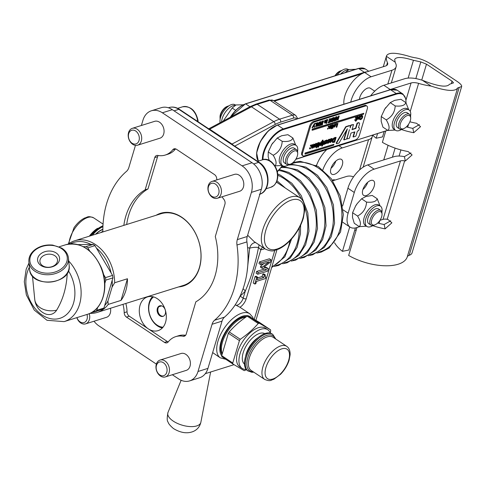 <?xml version="1.0" encoding="UTF-8"?>
<svg xmlns="http://www.w3.org/2000/svg" width="486" height="486" viewBox="0 0 486 486"><rect width="100%" height="100%" fill="white"/><g stroke="black" fill="none" stroke-linecap="round" stroke-linejoin="round"><path stroke-width="0.73" d="M152.647 296.691A17.563 12.97 -107.4 0 0 157.579 325.869A17.563 12.97 -107.4 0 0 162.421 327.892M163.332 316.234A5.522 4.076 72.6 0 1 160.641 315.59A5.522 4.076 72.6 0 1 157.835 310.354A5.522 4.076 72.6 0 1 160.046 305.743M163.023 327.206A16.457 12.15 72.6 0 1 157.148 325.146A16.457 12.15 72.6 0 1 148.91 310.949A16.457 12.15 72.6 0 1 153.533 296.91M159.93 315.815A5.522 4.076 72.6 0 1 157.112 310.329A5.522 4.076 72.6 0 1 159.687 305.834A5.522 4.076 72.6 0 1 165.228 309.88A5.522 4.076 72.6 0 1 162.986 316.368A5.522 4.076 72.6 0 1 159.93 315.815M161.704 305.876L158.794 306.751M245.867 317.091A23.194 11.549 123.6 0 0 222.503 342.077A23.194 11.549 123.6 0 0 222.102 353.474M253.194 342.648A18.334 9.131 123.6 0 0 248.352 349.926M244.482 364.099A18.334 9.131 -56.4 0 1 247.368 344.015A18.334 9.131 -56.4 0 1 264.779 333.603M258.151 337.612A16.718 8.323 123.6 0 0 245.618 356.438M270.532 329.812L259.481 322.461L248.2 315.845A27.611 13.748 123.6 0 0 247.186 316.161C240.339 320.845 234.355 326.106 229.228 331.932A27.611 13.748 123.6 0 0 228.371 333.262L221.701 355.649A27.611 13.748 123.6 0 0 221.859 356.663L232.909 364.014A27.611 13.748 -56.4 0 1 232.745 363.006L239.422 340.619A27.611 13.748 -56.4 0 1 240.278 339.289C247.125 334.605 253.109 329.35 258.23 323.518A27.611 13.748 -56.4 0 1 259.251 323.196L270.532 329.812A27.611 13.748 -56.4 0 1 270.69 330.82L270.283 333.001M221.701 355.649L232.745 363.006M246.293 369.548L245.205 370.314A27.611 13.748 -56.4 0 1 244.185 370.63L232.909 364.014M246.183 369.409A23.194 11.549 -56.4 0 1 242.113 368.382A23.194 11.549 -56.4 0 1 245.351 342.679A23.194 11.549 -56.4 0 1 267.816 329.769A23.194 11.549 -56.4 0 1 270.331 333.123M267.816 329.769L265.423 328.172A23.194 11.549 123.6 0 0 242.957 341.081A23.194 11.549 123.6 0 0 239.726 366.79L242.113 368.382M239.422 340.619L228.371 333.262M229.228 331.932L240.278 339.289M258.23 323.518L247.186 316.161M248.2 315.845L259.251 323.196M275.817 339.07L272.786 334.398L271.99 333.87A22.089 11.002 123.6 0 0 261.492 335.206A22.089 11.002 123.6 0 0 246.493 353.942A22.089 11.002 123.6 0 0 247.514 370.648L251.772 372.282L253.789 372.173M370.988 225.133L368.752 223.651A8.833 4.398 -56.4 0 1 368.503 223.451A8.833 4.398 -56.4 0 1 367.598 221.604A8.833 4.398 -56.4 0 1 371.298 212.127A8.833 4.398 -56.4 0 1 378.545 208.937L380.775 210.426A8.833 4.398 123.6 0 0 372.398 215.079A8.833 4.398 123.6 0 0 370.733 224.939A8.833 4.398 123.6 0 0 370.988 225.133A8.833 4.398 123.6 0 0 373.977 225.2L375.01 224.805A7.733 3.852 -56.4 0 1 372.173 224.575A7.733 3.852 -56.4 0 1 375.095 214.144A7.733 3.852 -56.4 0 1 382.026 214.265A7.733 3.852 -56.4 0 1 375.01 224.805M382.026 214.265L381.99 213.16A8.833 4.398 123.6 0 0 380.775 210.426M332.333 180.112A8.833 4.398 -56.4 0 1 334.034 179.784A8.833 4.398 -56.4 0 1 335.097 180.039M337.126 75.117A12.205 6.075 -56.4 0 1 340.157 71.806A12.205 6.075 -56.4 0 1 348.158 69.437L348.517 69.68M355.764 69.279L349.033 69.547L346.542 70.178A12.205 6.075 123.6 0 0 341.816 72.912A12.205 6.075 123.6 0 0 340.668 74.006M349.033 69.547L345.145 72.602M335.547 75.609A8.833 4.398 -56.4 0 1 341.069 70.689A8.833 4.398 -56.4 0 1 341.95 70.434M410.688 118.11L410.658 117.005A8.833 4.398 123.6 0 0 409.443 114.271A8.833 4.398 123.6 0 0 399.115 122.642A8.833 4.398 123.6 0 0 399.65 128.984A8.833 4.398 123.6 0 0 402.639 129.051L403.678 128.65A7.733 3.852 -56.4 0 1 400.592 123.043A7.733 3.852 -56.4 0 1 406.527 115.875A7.733 3.852 -56.4 0 1 410.688 118.11A7.733 3.852 -56.4 0 1 403.678 128.65M399.65 128.984L397.42 127.496A8.833 4.398 -56.4 0 1 396.266 125.455A8.833 4.398 -56.4 0 1 396.88 121.154A8.833 4.398 -56.4 0 1 407.207 112.788L409.443 114.271M359.397 99.357A8.833 4.398 -56.4 0 1 363.856 90.669A8.833 4.398 -56.4 0 1 370.375 88.27L374.736 91.174M341.069 70.689L340.036 71.09A7.733 3.852 123.6 0 0 334.933 75.804M220.122 122.721A12.205 6.075 -56.4 0 1 224.848 109.599A12.205 6.075 -56.4 0 1 235.017 104.739A12.205 6.075 -56.4 0 1 235.163 104.83L235.522 105.073M243.024 104.818L236.032 104.94L233.547 105.571A12.205 6.075 123.6 0 0 221.616 121.913M236.032 104.94L232.138 108.02L223.256 121.038M235.674 110.371L232.138 108.02M220.158 119.04A8.833 4.398 -56.4 0 1 220.055 118.128A8.833 4.398 -56.4 0 1 225.881 107.363A8.833 4.398 -56.4 0 1 228.074 106.088A8.833 4.398 -56.4 0 1 228.949 105.826M297.693 153.509L297.657 152.397A8.833 4.398 123.6 0 0 296.442 149.664A8.833 4.398 123.6 0 0 291.266 150.873A8.833 4.398 123.6 0 0 286.017 158.315A8.833 4.398 123.6 0 0 286.655 164.377A8.833 4.398 123.6 0 0 289.644 164.444L290.677 164.043A7.733 3.852 -56.4 0 1 287.044 160.641A7.733 3.852 -56.4 0 1 292.098 152.173A7.733 3.852 -56.4 0 1 297.693 153.509A7.733 3.852 -56.4 0 1 290.677 164.043L305.925 167.117L317.48 175.288L326.792 187.523L333.42 204.952L334.556 223.171L331.209 236.725L324.32 247.423L312.747 254.749L308.282 255.745M286.655 164.377L284.419 162.889A8.833 4.398 -56.4 0 1 283.265 160.848A8.833 4.398 -56.4 0 1 289.03 149.39A8.833 4.398 -56.4 0 1 294.212 148.181L296.442 149.664M228.074 106.088L227.035 106.483A7.733 3.852 123.6 0 0 225.121 107.6A7.733 3.852 123.6 0 0 220.024 117.023L220.055 118.128M350.746 102.066A22.089 11.002 -56.4 0 1 371.097 76.77L364.719 72.523L385.556 65.999A8.833 4.016 16.6 0 0 387.646 64.28A8.833 4.016 16.6 0 0 387.457 62.645A38.655 17.575 -163.4 0 1 386.425 56.352L386.522 55.86C388.454 52.099 396.576 52.439 410.889 56.868L414.57 57.688C419.783 58.356 425.444 60.598 431.568 64.401L457.089 81.393C460.351 83.61 461.876 85.317 461.664 86.514L457.618 87.972C455.267 91.769 446.427 91.137 431.094 86.083L422.31 80.239C437.698 86.356 446.756 87.705 449.495 84.285L453.529 82.857L452.01 81.15L426.483 64.164L420.815 61.922L413.446 60.294C402.408 56.874 396.139 56.613 394.65 59.517L395.209 62.202A29.822 13.559 16.6 0 0 395.732 63.538A17.672 8.037 -163.4 0 1 396.114 66.801A17.672 8.037 -163.4 0 1 391.935 70.245L387.828 84.017M359.774 226.652L356.706 227.612A22.089 11.002 -56.4 0 1 350.09 227.144A22.089 11.002 -56.4 0 1 348.116 213.208L343.116 209.885M379.961 220.328L383.041 219.362A6.628 3.013 -163.4 0 1 387.227 219.308A38.655 17.575 16.6 0 0 387.919 219.435L391.874 222.813L385.106 228.857L384.159 224.514A29.822 13.559 -163.4 0 1 377.719 223.013M347.915 188.228L354.294 192.474A22.089 11.002 -56.4 0 1 374.129 169.164L400.464 160.921A6.628 3.013 -163.4 0 1 404.656 160.86A38.655 17.575 16.6 0 0 405.342 160.988L404.388 156.638A29.822 13.559 -163.4 0 1 403.86 156.541A15.461 7.029 16.6 0 0 394.085 156.674L367.75 164.918A22.089 11.002 123.6 0 0 347.915 188.228L342.636 205.943M354.294 192.474L348.116 213.208M366.262 195.56A8.833 4.398 -56.4 0 1 363.613 195.372A8.833 4.398 -56.4 0 1 364.846 185.579A8.833 4.398 -56.4 0 1 373.406 180.664A8.833 4.398 -56.4 0 1 373.37 188.361A8.833 4.398 -56.4 0 1 366.262 195.56M355.576 206.07L355.576 206.07A14.355 7.15 -56.4 0 1 356.153 205.135A14.355 7.15 -56.4 0 1 357.24 203.567L355.576 206.07L352.587 212.716L352.502 217.394L354.264 223.299L359.239 226.61C361.256 224.799 360.691 221.27 357.556 216.027C363.127 213.099 366.128 208.458 366.547 202.103C372.677 202.698 376.231 201.587 377.215 198.762L380.052 205.894M354.713 230.236A29.822 13.559 -163.4 0 1 356.202 230.151M334.581 242.769A38.655 17.575 16.6 0 0 342.454 251.335L348.814 250.035L355.4 227.946M356.985 227.527L348.656 255.46A38.655 17.575 16.6 0 0 407.244 256.942A8.833 4.016 -163.4 0 1 409.169 255.326A13.256 6.026 16.6 0 0 412.085 252.817L461.664 86.514M349.738 226.913L342.454 251.335M372.726 135.23A38.655 17.575 16.6 0 0 376.176 138.212L382.537 136.918L384.104 131.663M377.513 133.729L376.176 138.212M372.349 135.345A29.822 13.559 16.6 0 0 372.355 135.576A15.461 7.029 -163.4 0 1 372.227 136.681A15.461 7.029 -163.4 0 1 368.57 139.689L342.235 147.938L339.009 145.788M395.209 62.202L386.425 56.352M431.094 86.083A38.655 17.575 -163.4 0 1 418.604 83.379A8.833 4.016 16.6 0 0 411.071 82.978L390.234 89.509A22.089 11.002 -56.4 0 0 388.053 90.384M409.886 121.798A38.655 17.575 16.6 0 0 416.581 123.28L420.536 126.658L413.768 132.708L412.821 128.359A29.822 13.559 -163.4 0 1 406.381 126.858M401.43 129.513A38.655 17.575 16.6 0 0 413.768 132.708M385.714 131.153L382.379 142.343A38.655 17.575 16.6 0 0 408.149 151.559L412.104 154.937L405.342 160.988M372.768 225.668A38.655 17.575 16.6 0 0 385.106 228.857M370.63 95.839A22.089 11.002 -56.4 0 1 383.855 85.263L404.692 78.732A17.672 8.037 -163.4 0 1 419.764 79.534A29.822 13.559 16.6 0 0 422.31 80.239M334.368 174.334A8.833 4.398 -56.4 0 1 331.719 174.146A8.833 4.398 -56.4 0 1 331.756 166.455A8.833 4.398 -56.4 0 1 338.863 159.25A8.833 4.398 -56.4 0 1 341.512 159.438A8.833 4.398 -56.4 0 1 341.476 167.135A8.833 4.398 -56.4 0 1 334.368 174.334M331.021 168.29A8.833 4.398 123.6 0 0 335.832 161.054M362.914 189.516A8.833 4.398 123.6 0 0 367.726 182.28M342.885 222.23A22.089 11.002 123.6 0 0 343.711 222.904L350.09 227.144M322.868 169.808A22.089 11.002 -56.4 0 1 342.235 147.938M326.701 149.645A22.089 11.002 123.6 0 0 316.514 165.495M384.159 224.514L390.714 220.784M404.388 156.638L410.949 152.914M412.821 128.359L419.382 124.635M371.097 76.77L391.935 70.245M364.719 72.523A22.089 11.002 123.6 0 0 361.778 73.787A22.089 11.002 -56.4 0 0 343.912 104.204M274.906 165.854C276.923 164.037 276.358 160.508 273.223 155.265C278.794 152.337 281.789 147.695 282.214 141.341C288.344 141.942 291.898 140.831 292.882 138L287.906 134.689L281.649 135.746L277.239 138.03L271.82 144.378A14.355 7.15 -56.4 0 1 272.907 142.811A14.355 7.15 -56.4 0 1 272.907 142.805L272.907 142.811M271.243 145.308L271.243 145.314A14.355 7.15 -56.4 0 1 271.243 145.308A14.355 7.15 -56.4 0 1 271.82 144.378L268.254 151.96L268.163 156.632L269.195 160.562M297.554 151.486A12.205 6.075 123.6 0 0 296.077 145.375A12.205 6.075 123.6 0 0 284.255 152.167A12.205 6.075 123.6 0 0 282.554 165.696A12.205 6.075 123.6 0 0 288.763 164.699M282.554 165.696L280.896 164.59A12.205 6.075 -56.4 0 1 282.597 151.067A12.205 6.075 -56.4 0 1 294.419 144.269L296.077 145.375M292.882 138L295.719 145.138M282.196 165.453L274.955 165.854M277.239 138.03L282.214 141.341M268.254 151.96L273.223 155.265M395.191 130.06L387.907 130.461C389.918 128.644 389.359 125.115 386.224 119.872C391.795 116.944 394.79 112.302 395.209 105.948C401.339 106.549 404.899 105.432 405.877 102.607L400.901 99.296L394.644 100.353L390.234 102.637L384.815 108.986A14.355 7.15 -56.4 0 1 385.902 107.418A14.355 7.15 -56.4 0 1 385.908 107.412L385.908 107.406M384.238 109.915L384.238 109.915A14.355 7.15 -56.4 0 1 384.815 108.986L381.249 116.561L381.164 121.239L382.932 127.15L387.907 130.461M410.555 116.093A12.205 6.075 123.6 0 0 409.072 109.982A12.205 6.075 123.6 0 0 397.256 116.774A12.205 6.075 123.6 0 0 395.549 130.303A12.205 6.075 123.6 0 0 401.758 129.306M395.549 130.303L393.891 129.197A12.205 6.075 -56.4 0 1 395.598 115.668A12.205 6.075 -56.4 0 1 407.42 108.876L409.072 109.982M405.877 102.607L408.714 109.745M390.234 102.637L395.209 105.948M381.249 116.561L386.224 119.872M276.485 125.491A21.645 10.777 123.6 0 0 256.651 155.301M302.966 155.836L302.171 155.301A4.417 2.199 -56.4 0 1 301.776 152.513L309.643 126.123A4.417 2.199 -56.4 0 1 313.61 121.457L364.779 105.432A4.417 2.199 -56.4 0 1 366.104 105.523L366.9 106.057A4.417 2.199 -56.4 0 1 367.295 108.846L359.427 135.236A4.417 2.199 -56.4 0 1 355.46 139.901L304.291 155.927A4.417 2.199 -56.4 0 1 302.966 155.836A4.417 2.199 -56.4 0 1 302.571 153.047L310.439 126.652A4.417 2.199 -56.4 0 1 314.406 121.992L365.575 105.96A4.417 2.199 -56.4 0 1 366.9 106.057M42.343 256.48A8.833 6.543 -5.6 0 0 39.925 261.583A8.833 6.543 -5.6 0 0 49.353 267.233A8.833 6.543 -5.6 0 0 57.512 259.864A8.833 6.543 -5.6 0 0 51.698 254.421A8.833 6.543 -5.6 0 0 42.343 256.48M40.599 253.941A11.044 8.177 174.4 0 1 59.152 256.474A11.044 8.177 174.4 0 1 45.976 267.324A11.044 8.177 174.4 0 1 40.599 253.941M34.743 299.388L34.743 299.388A17.672 13.086 -5.6 0 0 56.625 310.196A15.546 11.482 72.6 0 1 44.183 313.349A17.672 17.672 0 0 1 34.743 299.388L32.453 275.951M67.25 273.156C66.588 287.202 63.046 299.546 56.625 310.196M89.752 251.055L87.857 247.848A37.55 27.732 -107.4 0 0 86.034 246.639L83.337 246.675M104.8 283.514L105.814 280.112A37.55 27.732 -107.4 0 0 105.456 277.64L103.451 274.238M162.33 327.983A17.672 13.049 72.6 0 1 157.549 325.96A17.672 13.049 72.6 0 1 152.519 296.667M125.825 303.458A26.505 19.574 72.6 0 1 127.04 311.793A4.417 3.262 -107.4 0 0 129.294 316.198L148.309 328.852A17.672 13.049 72.6 0 1 139.288 311.307A17.672 13.049 72.6 0 1 147.525 296.91A17.672 13.049 72.6 0 1 165.258 309.874A17.672 13.049 72.6 0 1 158.09 330.638A17.672 13.049 72.6 0 1 148.309 328.852L167.324 341.506A4.417 3.262 -107.4 0 0 168.205 341.931M103.925 308.051A37.55 27.732 72.6 0 1 102.461 309.315L95.353 311.538A37.55 27.732 -107.4 0 0 96.823 310.281L103.925 308.051L112.922 277.889L105.814 280.112M105.456 277.64L112.564 275.41L94.964 245.624L87.857 247.848M112.564 275.41A37.55 27.732 72.6 0 1 112.922 277.889M86.034 246.639L93.142 244.409L78.124 244.622M93.142 244.409A37.55 27.732 72.6 0 1 94.964 245.624M93.13 311.569L95.353 311.538M96.823 310.281L97.668 307.438M70.276 243.851A36.274 26.791 72.6 0 1 90.955 244.44M96.41 248.073A36.274 26.791 72.6 0 1 111.118 272.968M107.941 301.01L112.096 287.05L114.666 282.755L127.46 278.751A37.55 27.732 72.6 0 1 121.002 300.409L108.208 304.418L107.941 301.01A36.274 26.791 72.6 0 1 104.666 305.573M112.181 280.361A36.274 26.791 72.6 0 1 112.096 287.05M97.394 310.9A36.274 26.791 72.6 0 1 91.763 312.437M114.666 282.755A37.55 27.732 -107.4 0 0 74.698 240.77A37.55 27.732 -107.4 0 0 68.271 244.112M89.965 313.367A37.55 27.732 -107.4 0 0 97.151 312.437A37.55 27.732 -107.4 0 0 108.208 304.418M74.698 240.77L161.048 213.725A37.55 27.732 72.6 0 1 198.731 241.269A37.55 27.732 72.6 0 1 183.495 285.391L97.151 312.437M127.46 278.751L121.002 300.409M178.587 286.928A38.102 28.139 -107.4 0 0 201.04 258.102A38.102 28.139 -107.4 0 0 181.612 217.145A38.102 28.139 -107.4 0 0 156.14 215.262M221.956 354.258A23.194 11.549 -56.4 0 1 226.804 330.784A23.194 11.549 -56.4 0 1 246.602 316.568M102.85 231.956A88.355 65.246 72.6 0 1 126.415 171.43A11.044 8.159 -107.4 0 0 128.881 167.439L135.454 145.375M141.383 125.491L142.957 120.206A19.877 14.683 72.6 0 1 151.365 110.79A19.877 14.683 72.6 0 1 162.367 112.795L242.101 165.86A19.877 14.683 72.6 0 1 251.396 192.377L237.314 239.604A11.044 8.159 -107.4 0 0 236.98 245.017A88.355 65.246 72.6 0 1 214.545 320.262A11.044 8.159 -107.4 0 0 212.078 324.259L198.002 371.486A19.877 14.683 72.6 0 1 189.589 380.903A19.877 14.683 72.6 0 1 178.593 378.904L172.336 374.736M189.589 380.903L199.539 377.786A19.877 14.683 -107.4 0 0 207.953 368.37L222.029 321.143A11.044 8.159 72.6 0 1 224.496 317.145A88.355 65.246 -107.4 0 0 246.924 241.9A11.044 8.159 72.6 0 1 247.265 236.488L261.346 189.261A19.877 14.683 -107.4 0 0 252.052 162.743L172.317 109.678A19.877 14.683 -107.4 0 0 161.316 107.673L151.365 110.79M256.705 277.597L257.72 277.275L257.009 279.675L263.673 277.585L264.39 275.185L265.301 274.9L265.192 277.148L265.872 277.196L265.465 278.563L256.499 281.376L255.8 283.715L254.786 284.031L256.705 277.597L255.107 276.534L256.128 276.218L257.72 277.275M257.519 277.949L262.082 276.522L263.673 277.585M262.082 276.522L262.792 274.128L264.39 275.185M262.792 274.128L263.704 273.843L265.301 274.9M264.973 276.595L265.872 277.196M255.107 276.534L253.194 282.974L254.786 284.031M258.224 272.506L266.796 269.821L261.99 268.199L262.312 267.13L269.159 261.893L260.587 264.578L261.073 262.944L271.024 259.828L270.307 262.221L263.789 267.251L268.375 268.703L267.652 271.139L257.702 274.256L258.224 272.506L256.626 271.443L264.39 269.013M262.312 267.13L260.715 266.073L260.399 267.142L261.99 268.199M260.715 266.073L264.105 263.479M261.073 262.944L259.475 261.881L258.989 263.515L260.587 264.578M259.475 261.881L269.426 258.765L271.024 259.828M264.299 266.857L266.784 267.64L268.375 268.703M256.626 271.443L256.104 273.199L257.702 274.256M253.37 318.822L252.659 317.097L249.719 313.743A26.505 13.201 123.6 0 0 241.779 313.184A26.505 13.201 123.6 0 0 220.462 334.781A26.505 13.201 123.6 0 0 220.346 357.872L212.655 352.587M249.719 313.743L240.151 307.377A26.505 13.201 123.6 0 0 239.987 307.267L235.23 304.813M262.653 247.246A6.628 5.212 -99.3 0 0 260.806 249.798A37.55 18.699 123.6 0 0 264.834 248.698M258.935 244.774A6.628 2.655 -57.7 0 1 258.503 247.465L260.806 249.798L246.208 298.769A8.833 4.398 123.6 0 1 239.987 307.267M255.672 242.605A6.628 5.139 -73.8 0 0 249.689 248.212A6.628 1.792 177 0 1 258.503 247.465C255.654 262.75 251.25 277.281 245.302 291.059L243.188 298.155L240.084 296.089A67.372 49.748 -107.4 0 0 244.525 291.922A67.372 49.748 -107.4 0 0 245.302 291.059A6.628 4.076 -138.8 0 0 243.055 288.787M247.593 247.556L249.689 248.212L247.046 272.172M265.569 249.19C273.818 252.623 273.934 250.144 278.472 249.142C282.955 247.095 287.293 243.729 291.479 239.039C297.14 232.563 301.113 225.534 303.398 217.941L304.777 209.588C304.643 203.543 302.997 199.582 299.838 197.705A30.922 15.4 123.6 0 0 290.573 197.049A30.922 15.4 123.6 0 0 265.702 222.254A30.922 15.4 123.6 0 0 265.569 249.19L254.093 241.554L247.647 235.2M156.37 364.111L98.858 325.839A19.877 14.683 72.6 0 1 94.005 321.228M233.304 145.174L232.029 144.05A2.211 1.1 -56.4 0 1 231.786 144.16M209.46 129.3A2.211 1.1 -56.4 0 0 209.703 129.191L251.462 106.805L273.788 121.664L232.029 144.05L209.703 129.191L208.275 129.167M332.782 180.762L346.439 176.491A17.672 13.049 72.6 0 1 353.535 176.861M363.589 187.809A17.672 13.049 72.6 0 1 363.886 188.592M377.215 198.762L372.24 195.451L365.982 196.502L361.572 198.792L357.246 203.561M381.887 212.248A12.205 6.075 123.6 0 0 380.41 206.137A12.205 6.075 123.6 0 0 368.588 212.929A12.205 6.075 123.6 0 0 366.887 226.452A12.205 6.075 123.6 0 0 373.096 225.455M366.887 226.452L365.229 225.352A12.205 6.075 -56.4 0 1 366.93 211.823A12.205 6.075 -56.4 0 1 378.752 205.031L380.41 206.137M366.529 226.215L359.239 226.61M361.572 198.792L366.547 202.103M352.587 212.716L357.556 216.027M316.088 165.264A12.205 6.075 -56.4 0 1 316.641 165.137M221.513 351.111A20.983 10.449 -56.4 0 1 220.589 347.836M240.552 317.844A20.983 10.449 -56.4 0 1 243.929 317.431M92.291 235.26A22.089 11.002 -56.4 0 1 102.929 226.725M95.864 234.143A18.334 9.131 -56.4 0 1 102.856 229.52M100.73 232.618A18.334 9.131 -56.4 0 1 102.85 231.348M158.199 155.502A4.417 3.262 -107.4 0 0 157.585 156.705L147.975 188.951A61.85 45.672 -107.4 0 0 126.67 224.496M175.598 148.868A26.505 19.574 72.6 0 1 168.077 154.165L165.234 155.052A26.505 19.574 -107.4 0 0 172.773 149.737L175.568 148.862M185.397 335.54L183.113 336.251A26.505 19.574 -107.4 0 0 175.725 336.64L178.569 335.747A26.505 19.574 72.6 0 1 185.603 335.297M160.064 360.059L181.011 353.504A8.833 6.525 72.6 0 1 189.4 358.717A8.833 6.525 72.6 0 1 188.052 369.378A8.833 6.525 72.6 0 1 186.29 370.368L165.349 376.923A8.833 6.525 -107.4 0 0 168.934 366.541A8.833 6.525 -107.4 0 0 160.064 360.059A8.833 6.525 -107.4 0 0 158.308 361.043A8.833 6.525 -107.4 0 0 156.96 371.711A8.833 6.525 -107.4 0 0 165.349 376.923M110.48 308.264A8.833 6.525 72.6 0 1 108.317 316.313A8.833 6.525 72.6 0 1 106.556 317.297L85.615 323.858A8.833 6.525 -107.4 0 0 87.377 322.874A8.833 6.525 -107.4 0 0 89.26 313.67M212.042 181.4L234.404 174.395A8.833 6.525 72.6 0 1 242.793 179.607A8.833 6.525 72.6 0 1 241.445 190.275A8.833 6.525 72.6 0 1 239.683 191.259L217.321 198.264A8.833 6.525 -107.4 0 0 219.083 197.28A8.833 6.525 -107.4 0 0 220.431 186.612A8.833 6.525 -107.4 0 0 212.042 181.4A8.833 6.525 -107.4 0 0 208.458 191.782A8.833 6.525 -107.4 0 0 217.321 198.264M132.307 128.334L154.669 121.33A8.833 6.525 72.6 0 1 163.958 129.665A8.833 6.525 72.6 0 1 159.949 138.194L137.587 145.199A8.833 6.525 -107.4 0 0 141.596 136.669A8.833 6.525 -107.4 0 0 132.307 128.334A8.833 6.525 -107.4 0 0 128.723 138.717A8.833 6.525 -107.4 0 0 137.587 145.199M127.04 311.793L124.197 312.686A26.505 19.574 -107.4 0 0 122.982 304.345M123.827 225.383A61.85 45.672 72.6 0 1 145.132 189.844L154.742 157.598L157.585 156.705M165.234 155.052A26.505 19.574 -107.4 0 1 157.847 155.441A4.417 3.262 -107.4 0 0 156.614 155.508A4.417 3.262 -107.4 0 0 154.742 157.598M216.792 179.911A26.505 19.574 -107.4 0 1 216.762 179.012A4.417 3.262 -107.4 0 0 214.502 174.602L176.479 149.293A4.417 3.262 -107.4 0 0 174.031 148.85A4.417 3.262 -107.4 0 0 172.773 149.737M222.072 196.775A26.505 19.574 -107.4 0 0 223.912 199.412A4.417 3.262 -107.4 0 1 224.909 204.296L215.298 236.542A61.85 45.672 72.6 0 1 195.828 301.849L186.217 334.095A4.417 3.262 -107.4 0 1 184.346 336.19A4.417 3.262 -107.4 0 1 183.113 336.251M175.725 336.64A26.505 19.574 -107.4 0 0 168.186 341.956A4.417 3.262 -107.4 0 1 166.929 342.843A4.417 3.262 -107.4 0 1 164.481 342.399L126.457 317.091L129.294 316.198M124.197 312.686A4.417 3.262 -107.4 0 0 126.457 317.091M147.975 188.951L145.132 189.844M139.233 137.028A7.144 5.273 72.6 0 1 132.04 143.2A7.144 5.273 72.6 0 1 130.303 131.086A7.144 5.273 72.6 0 1 139.233 137.028M217.145 196.192A7.144 5.273 72.6 0 1 208.215 190.251A7.144 5.273 72.6 0 1 215.407 184.079A7.144 5.273 72.6 0 1 217.145 196.192M86.994 314.46A7.144 5.273 72.6 0 1 85.439 321.787A7.144 5.273 72.6 0 1 76.94 317.613M76.837 317.644A8.833 6.525 -107.4 0 0 85.615 323.858M158.059 362.817A7.144 5.273 72.6 0 1 166.99 368.759A7.144 5.273 72.6 0 1 159.803 374.931A7.144 5.273 72.6 0 1 158.059 362.817M331.197 121.111L332.169 121.008L332.928 118.456M349.434 129.695L346.834 138.413A0.802 0.401 -56.4 0 1 346.111 139.257L344.052 139.901L347.362 128.796L339.034 143.024L336.883 143.698A0.802 0.401 -56.4 0 1 336.646 143.68A0.802 0.401 -56.4 0 1 336.707 142.872L345.813 127.314A0.802 0.401 -56.4 0 1 346.397 126.773L349.416 125.825A2.005 0.996 -56.4 0 1 350.017 125.868A2.005 0.996 -56.4 0 1 350.193 127.132L350.199 127.909L350.758 126.026A0.802 0.401 -56.4 0 1 351.475 125.181L353.541 124.538L352.01 129.659L355.88 128.45L357.404 123.323L358.692 122.922A2.005 0.996 -56.4 0 1 359.294 122.964A2.005 0.996 -56.4 0 1 359.47 124.228L358.455 127.642A2.005 0.996 -56.4 0 1 359.057 127.684A2.005 0.996 -56.4 0 1 359.233 128.948L358.723 130.655L357.435 131.062L356.11 135.509A0.802 0.401 -56.4 0 1 355.388 136.353L353.328 136.997L354.859 131.87L350.989 133.079L349.464 138.206L347.399 138.856A0.802 0.401 -56.4 0 1 347.162 138.838A0.802 0.401 -56.4 0 1 347.089 138.334L349.434 129.695M353.328 136.997L353.012 136.785L354.434 132.004M358.528 127.393A2.005 0.996 -56.4 0 1 358.735 127.472A2.005 0.996 -56.4 0 1 358.875 127.611M352.113 129.319L355.558 128.237L357.089 123.116L358.376 122.709A2.005 0.996 -56.4 0 1 358.972 122.751A2.005 0.996 -56.4 0 1 359.111 122.891M357.089 123.116L357.404 123.323M355.558 128.237L355.88 128.45M350.278 126.348L350.436 125.813A0.802 0.401 -56.4 0 1 351.159 124.969L353.541 124.538M336.537 143.492A0.802 0.401 -56.4 0 1 336.324 143.467A0.802 0.401 -56.4 0 1 336.391 142.659L345.491 127.101A0.802 0.401 -56.4 0 1 346.081 126.56L349.1 125.613A2.005 0.996 -56.4 0 1 349.695 125.655A2.005 0.996 -56.4 0 1 349.835 125.795M344.052 139.901L343.736 139.689L346.585 130.126M356.281 119.337L357.617 118.092L357.417 117.217M329.393 128.061L330.34 126.779L330.085 125.874M314.782 146.644L316.064 145.01L315.736 143.862M330.043 141.645L331.094 141.311L331.531 140.527M332.819 141.712L334.052 141.59L335.048 138.249M320.256 144.895L321.155 144.245L321.714 142.362M334.131 126.573L335.079 125.297L334.824 124.392M358.783 118.718L359.737 117.436L359.476 116.531M334.411 119.617L334.818 118.809M317.959 124.768L318.373 123.96M312.328 130.26L312.006 130.048L312.285 129.106L363.777 113.287L363.492 114.234L312.328 130.26L312.607 129.319L363.777 113.287M305.208 154.123L304.892 153.91L305.172 152.969L333.918 144.275L333.639 145.223L305.208 154.123L305.494 153.181L333.918 144.275M317.516 126.305L317.68 122.837L318.081 122.709L318.026 123.681L319.108 123.341L320.061 122.089L317.984 126.16L317.194 126.093L317.334 123.171M317.352 122.879L318.081 122.709M318.044 123.365L318.792 123.128L319.363 121.998L320.061 122.089M320.487 124.659L321.337 124.702L321.203 125.151L318.919 125.862L320.007 125.121L320.997 121.798L321.374 121.676L320.383 124.999L321.337 124.702M318.919 125.862L318.737 125.206L319.691 124.908L320.681 121.585L321.374 121.676M321.155 124.58L322.346 121.676M322.394 121.707L322.188 121.111L323.609 120.978L322.236 124.477L322.601 124.361L322.485 124.75L321.386 125.096L322.753 121.597L322.394 121.707L323.609 120.978M324.964 122.472L326.604 119.726L326.926 119.939L326.082 122.77L324.624 122.976M324.733 122.952L324.387 122.089L324.934 120.249L325.608 120.352L325.28 122.679L326.926 119.939M326.294 123.578L326.124 122.867L326.853 122.952L326.294 123.578L326.853 122.952M326.61 122.606L326.288 122.393L327.133 119.562L327.813 119.659L326.61 122.606L327.813 119.659M328.305 122.928L328.439 122.478L329.836 122.041L330.146 121.008L328.84 121.415L328.973 120.971L330.28 120.564L330.693 119.161L329.295 119.599L329.429 119.155L331.209 118.596L330.085 122.369L327.983 122.715L328.117 122.265L329.52 121.828L329.727 121.142M328.84 121.415L328.651 120.759L329.958 120.352L330.273 119.295M329.295 119.599L329.107 118.942L331.209 118.596M333.961 121.154L334.125 117.685L334.526 117.557L334.471 118.529L335.553 118.189L336.506 116.938L334.429 121.008L333.645 120.941L333.785 118.019M333.797 117.727L334.526 117.557M334.49 118.213L335.237 117.983L335.808 116.847L336.506 116.938M336.664 118.384L337.272 117.326L337.819 117.466L337.898 119.447L339.216 116.087L338.092 119.86L337.576 120.024L337.491 118.147L336.178 120.461L335.656 120.625L336.78 116.853L337.156 116.737L336.19 119.981L337.819 117.466M337.849 118.311L338.548 115.99L339.216 116.087M337.576 120.024L337.205 118.651M335.656 120.625L335.334 120.413L336.178 117.582M336.397 116.859L337.156 116.737M354.914 120.54L354.81 119.611L355.582 119.678L354.914 120.54L355.582 119.678M355.539 118.432L355.436 117.503L356.214 117.569L355.539 118.432L356.214 117.569M358.443 117.29L359.597 116.124L360.175 116.294M358.455 119.155L358.085 118.76M359.974 119.58L359.834 118.766L360.885 119.198L362.222 117.393L362.301 116.336L361.791 116.154L360.764 116.919L360.946 116.318L361.924 115.717L362.696 115.929L362.617 117.272L361.833 118.815L360.758 119.623L359.974 119.58L360.314 119.119M360.09 118.973L361.311 118.402L361.906 117.181L361.979 116.124L361.475 115.941M360.503 116.525L361.608 115.504L362.374 115.717M362.696 115.929L362.349 115.674M327.679 129.209L327.576 128.274L328.348 128.347L327.679 129.209L328.348 128.347M328.305 127.101L328.202 126.166L328.979 126.239L328.305 127.101L328.979 126.239M334.052 126.974L333.548 125.777L334.945 123.985L335.516 124.155M333.797 127.01L334.374 127.186L333.864 125.989L335.261 124.197L335.711 124.209L335.389 123.997M336.458 127.314L337.448 123.991L336.178 124.386L336.312 123.942L337.958 123.426L336.834 127.192L336.136 127.101L337.023 124.118M336.178 124.386L335.99 123.73L337.958 123.426M310.627 146.225L310.305 146.013L310.578 145.095L311.477 145.132L311.204 146.043L310.627 146.225L310.894 145.308L311.477 145.132M309.825 148.904L309.509 148.692L309.782 147.774L310.675 147.805L310.402 148.722L309.825 148.904L310.098 147.987L310.675 147.805M311.751 147.319L312.923 146.796L313.725 144.111L314.503 144.184L313.427 147.774L312.972 147.92L313.093 147.519L312.121 148.279L311.593 148.102M311.805 148.066L311.362 146.966L312.055 144.634L312.832 144.707L312.067 147.531L312.413 147.665L313.245 147.009L314.047 144.324L314.503 144.184M320.031 145.484L319.581 143.996L321.307 141.675L321.908 141.718L322.358 140.211L322.813 140.065L323.129 140.278L321.665 145.192L319.806 145.527M321.939 146.219L321.805 145.381L322.643 145.429L321.939 146.219L322.643 145.429M322.333 144.986L322.018 144.773L323.087 141.177L323.864 141.25L322.795 144.84L322.333 144.986L323.409 141.39L323.864 141.25M323.05 143.862L324.126 143.163L324.885 140.618L325.663 140.685L326.58 140.011L327.679 140.399L326.841 143.206L325.067 143.953L325.268 143.273L325.948 143.449L327.139 141.845L326.75 140.746L325.814 141.438L326.428 140.454L327.679 140.399M325.207 143.224L326.817 141.633L326.434 140.539M328.487 140.812L329.472 141.092L329.557 141.809L328.22 143.218L327.461 143.224L327.649 142.574L328.378 142.708L329.065 142.04L328.026 141.432M328.384 141.645L328.068 140.873L329.459 139.415L330.267 139.439L330.067 140.12L329.295 139.932L328.56 140.642L329.253 141.019L328.931 140.806L329.235 141.596M327.461 143.224L327.291 142.507M328.056 142.495L327.364 142.362L328.056 142.495L328.743 141.827L328.512 141.426M328.068 141.432L327.752 140.661L328.257 139.78L329.144 139.203L330.267 139.439M332.558 139.652L333.572 138.243L334.963 137.459L336.112 137.41L334.684 142.204L332.685 142.483L332.552 140.697L333.888 138.455L336.112 137.41M332.412 142.301L332.236 140.484M330.614 142.483L329.951 142.331L330.115 140.861L331.987 140.278L331.476 139.269L330.419 139.992L330.614 139.336L332.345 138.753L332.436 140.175L330.614 142.483L329.557 141.797M329.611 141.317L329.794 140.654L331.671 140.065L331.16 139.057M330.213 139.403L331.312 138.528L332.163 138.68M318.13 147.24L318.433 146.207L317.595 146.468L318.585 145.709L319.241 143.315L318.494 143.449L318.658 142.908L319.193 142.647L319.636 143.57L318.585 147.094L317.808 147.027L318.014 146.341M317.504 145.733L318.269 145.496L318.919 143.103M318.263 142.945L318.877 142.434L319.405 142.611M316.793 146.723L316.477 146.511L317.546 142.914L318.324 142.987L317.249 146.578L316.793 146.723L317.868 143.127L318.324 142.987M316.398 147.957L316.265 147.118L317.103 147.167L316.398 147.957L317.103 147.167M314.758 147.137L314.114 145.618L315.888 143.346L316.593 143.51M314.375 147.185L315.074 147.349L314.436 145.83L316.21 143.552L316.775 143.577L316.459 143.364M332.448 128.45L332.691 127.636L332.029 127.842L332.813 127.241L333.323 125.364L332.74 125.467L332.867 125.042L333.293 124.835L333.639 125.564L332.813 128.34L332.132 128.237L332.272 127.769M331.962 127.198L332.491 127.028L333.007 125.151M332.74 125.467L332.424 125.254L332.971 124.623L333.615 124.841L332.971 124.623L333.317 125.352M331.142 128.863L331.385 128.049L330.723 128.255L331.501 127.654L332.017 125.771L331.434 125.88L331.561 125.449L331.981 125.242L332.327 125.971L331.501 128.747L330.82 128.65L330.96 128.183M330.753 127.575L331.185 127.441L331.695 125.558M331.434 125.88L331.112 125.667L331.665 125.036L332.309 125.254L331.665 125.036L332.011 125.759M329.314 128.456L328.809 127.259L330.207 125.467L330.778 125.637M329.058 128.498L329.636 128.669L329.125 127.472L330.523 125.68L330.972 125.692L330.65 125.479M356.888 117.302L357.635 116.737L358.097 116.938L357.635 116.737L358.413 117.15L358.31 118.177L355.758 121.281L356.937 117.345L358.413 117.15M355.758 121.281L355.442 121.069L356.615 117.132L357.295 117.229M330.875 121.573L330.735 120.139L331.786 118.377L333.542 117.557L333.858 117.77L332.734 121.536L331.16 121.761L331.057 120.352L332.108 118.59L333.858 117.77M330.857 121.561L331.179 121.773L330.857 121.561M315.912 126.81L316.902 123.48L315.633 123.881L315.766 123.432L317.413 122.922L316.289 126.688L315.59 126.597L316.477 123.614M315.633 123.881L315.444 123.225L317.413 122.922M312.352 127.921L312.036 127.709L314.497 123.517L314.819 123.73L314.333 125.345L314.655 127.204L314.235 127.332L313.992 125.904L312.352 127.921L314.819 123.73M314.235 127.332L313.768 126.251M318.002 124.076L318.877 123.802L317.911 125.716L318.002 124.076M319.363 121.998L319.679 122.211M318.792 123.128L319.108 123.341M317.364 122.624L317.68 122.837M320.681 121.585L320.997 121.798M319.691 124.908L320.007 125.121M318.737 125.206L319.053 125.418M322.188 121.111L322.51 121.324M321.544 124.386L321.86 124.592M321.179 124.495L321.501 124.708M325.055 123.165L324.703 122.302L325.608 120.352M324.934 120.249L325.249 120.461M326.246 119.842L326.568 120.054M325.62 121.956L325.936 122.168M326.124 122.867L326.446 123.08M327.133 119.562L327.455 119.775M329.107 118.942L329.429 119.155M329.958 120.352L330.28 120.564M328.651 120.759L328.973 120.971M329.52 121.828L329.836 122.041M328.117 122.265L328.439 122.478M334.447 118.924L335.322 118.651L334.356 120.564L334.447 118.924M335.808 116.847L336.13 117.059M335.237 117.983L335.553 118.189M333.809 117.472L334.125 117.685M336.458 116.64L336.78 116.853M338.548 115.99L338.863 116.203M337.272 117.326L337.588 117.539M354.81 119.611L355.126 119.823M355.436 117.503L355.758 117.709M359.597 116.124L360.43 117.533L359.026 119.325L358.522 118.128L359.919 116.336L360.369 116.348L360.047 116.136M359.026 119.325L358.261 119.094M359.798 116.743L360.059 117.648L359.148 118.912L358.893 118.013L360.059 116.755M361.068 115.777L361.39 115.99M360.624 116.105L360.946 116.318M361.311 118.402L361.633 118.614M359.834 118.766L360.15 118.979M327.576 128.274L327.892 128.486M328.202 126.166L328.524 126.378M334.945 123.985L335.771 125.388L334.374 127.186M335.14 124.604L335.401 125.51L334.496 126.773L334.234 125.874L335.401 124.616M335.99 123.73L336.312 123.942M310.578 145.095L310.894 145.308M309.782 147.774L310.098 147.987M312.121 148.279L311.678 147.179L312.377 144.846L312.832 144.707M312.067 147.531L312.413 147.665L312.091 147.452M312.055 144.634L312.377 144.846M313.725 144.111L314.047 144.324M312.923 146.796L313.245 147.009M320.353 145.697L319.903 144.208L321.629 141.888L322.224 141.924L322.674 140.424L323.129 140.278M320.317 144.877L320.632 145.089L320.396 143.99L321.544 142.404L322.078 142.416L321.471 144.457L320.353 145.083M322.358 140.211L322.674 140.424M321.908 141.718L322.224 141.924M321.155 144.245L321.471 144.457M321.805 145.381L322.127 145.593M323.087 141.177L323.409 141.39M323.372 144.075L324.448 143.376L325.207 140.831L325.663 140.685L324.593 144.281L324.138 144.421L324.296 143.886L323.16 144.707L323.081 143.88L323.348 144.081M324.885 140.618L325.207 140.831M324.126 143.163L324.448 143.376M327.108 140.764L326.75 140.746M326.112 140.241L326.428 140.454M325.699 140.545L326.021 140.758M325.498 141.226L325.814 141.438M324.751 143.747L325.067 143.953M328.743 141.827L329.065 142.04L328.828 141.639M328.56 140.642L328.809 141.025L328.524 140.837M333.05 140.545L334.01 138.856L335.468 138.115L334.368 141.803L333.135 141.924L333.05 140.545M333.572 138.243L333.888 138.455M334.052 141.59L334.368 141.803M331.932 139.275L331.476 139.269M330.419 141.189L331.853 140.74L330.79 141.979L330.358 141.857L330.419 141.189M330.468 141.766L330.79 141.979L330.358 141.857M330.298 139.124L330.614 139.336M331.671 140.065L331.987 140.278M329.794 140.654L330.115 140.861M331.094 141.311L331.416 141.523M318.877 142.434L319.29 142.441M318.342 142.696L318.658 142.908M318.269 145.496L318.585 145.709M317.546 142.914L317.868 143.127M316.265 147.118L316.586 147.331M315.888 143.346L316.854 145.071L315.074 147.349M316.052 144.075L316.38 145.223L315.232 146.833L314.904 145.685L316.38 144.087M315.232 146.833L314.898 146.821M332.552 124.829L332.867 125.042M332.491 127.028L332.813 127.241M331.239 125.236L331.561 125.449M331.185 127.441L331.501 127.654M330.207 125.467L331.033 126.876L329.636 128.669M330.401 126.087L330.662 126.992L329.757 128.261L329.496 127.356L330.662 126.099M357.739 117.43L357.933 118.305L356.603 119.55L357.089 117.916L357.963 117.436M356.615 117.132L356.937 117.345M357.259 116.95L357.575 117.162M331.446 120.236L332.205 118.906L333.353 118.323L332.485 121.221L331.513 121.324L331.446 120.236M331.786 118.377L332.108 118.59M332.169 121.008L332.485 121.221M315.444 123.225L315.766 123.432M313.622 125.309L313.938 125.522M314.12 123.638L314.436 123.851M305.172 152.969L305.494 153.181M312.285 129.106L312.607 129.319M210.62 372.003L200.87 422.243A17.174 7.806 -163.4 0 1 176.072 422.759A17.174 7.806 -163.4 0 1 167.992 412.444L181.126 380.289M272.786 334.398A22.089 11.002 123.6 0 0 262.288 335.735A22.089 11.002 123.6 0 0 247.295 354.476A22.089 11.002 123.6 0 0 248.31 371.176M275.143 338.62A20.983 10.449 123.6 0 0 262.999 337.12A20.983 10.449 123.6 0 0 247.745 357.872A20.983 10.449 123.6 0 0 253.115 371.723M263.71 338.505A19.877 9.896 -56.4 0 1 273.156 337.302L286.71 346.324A19.877 9.896 123.6 0 0 277.263 347.526A19.877 9.896 123.6 0 0 263.77 364.391A19.877 9.896 123.6 0 0 264.682 379.42L251.128 370.399A19.877 9.896 -56.4 0 1 250.211 355.369A19.877 9.896 -56.4 0 1 263.71 338.505M278.685 350.291A17.672 8.797 -56.4 0 1 287.117 364.385A17.672 8.797 -56.4 0 1 266.073 377.124A17.672 8.797 -56.4 0 1 278.685 350.291M400.464 160.921L383.041 219.362M387.457 62.645L386.595 65.537M413.446 60.294L408.143 78.094M388.107 145.296L383.752 159.906M420.815 61.922L415.852 78.58M395.118 148.127L392.415 157.197M426.483 64.164L421.733 80.087M408.562 124.264L407.681 127.223M400.914 149.931L399.091 156.049M379.9 220.419L379.019 223.372M452.01 81.15L451.391 83.215M459.227 87.407L409.169 255.326M457.618 87.972L407.244 256.942M418.604 83.379L410.251 111.397M404.656 160.86L387.227 219.308M383.855 85.263L390.234 89.509M374.129 169.164L367.75 164.918M368.57 139.689L359.537 169.991M411.071 82.978L406.01 99.952M274.335 101.179L361.778 73.787M230.577 117.114A22.089 11.002 -56.4 0 1 245.661 103.889A0.443 0.328 -107.4 0 0 245.236 104.028M244.592 104.265A21.645 10.777 123.6 0 0 230.285 117.272M249.938 106.732L245.661 103.889L358.656 68.496A0.443 0.328 -107.4 0 0 358.237 68.623M367.003 71.813A22.089 11.002 123.6 0 0 364.397 72.311L358.656 68.496A22.089 11.002 -56.4 0 1 365.278 68.957L368.74 71.266M364.591 72.566A0.443 0.328 72.6 0 0 364.397 72.311L273.667 100.736M258.358 161.103A22.089 11.002 -56.4 0 1 260.593 141.523A22.089 11.002 -56.4 0 1 277.555 125.115A0.443 0.328 -107.4 0 0 277.129 125.254M258.339 161.109L256.62 152.859L260.362 141.493L268.181 130.983L277.312 125.066L390.307 89.673L397.171 90.183A22.089 11.002 -56.4 0 0 390.55 89.722L396.29 93.543L283.295 128.936L277.555 125.115L390.55 89.722A0.443 0.328 -107.4 0 0 390.13 89.849M263.035 159.687A21.645 10.777 -56.4 0 1 283.502 129.525A0.443 0.328 -107.4 0 0 283.295 128.936A22.089 11.002 123.6 0 0 262.422 159.833M385.052 131.244A0.443 0.328 -107.4 0 0 385.483 131.08L295.895 159.141M406.041 102.892L405.853 98.895L402.912 94.005A22.089 11.002 123.6 0 0 396.29 93.543A0.443 0.328 72.6 0 1 396.497 94.132A21.645 10.777 -56.4 0 1 405.944 102.716M387.585 130.242A21.645 10.777 -56.4 0 1 385.483 131.08M283.502 129.525L396.497 94.132M102.996 297.013A36.444 26.912 72.6 0 1 87.577 314.278C102.923 310.086 109.569 286.473 101.203 267.373C92.547 249.348 80.743 241.797 65.792 244.719A36.444 26.912 72.6 0 1 95.791 258.102A36.444 26.912 72.6 0 1 102.996 297.013M87.577 314.278L64.128 321.623A36.444 26.912 -107.4 0 0 81.01 296.284A36.444 26.912 -107.4 0 0 68.726 261.031M35.022 250.223A18.778 13.9 174.4 0 1 66.552 254.536A18.778 13.9 174.4 0 1 44.153 272.974A18.778 13.9 174.4 0 1 35.022 250.223M28.862 261.918L29.585 269.311A19.877 14.72 174.4 0 0 50.799 282.02A19.877 14.72 174.4 0 0 69.158 265.441L68.435 258.048C67.943 253.959 65.695 250.642 61.704 248.103L52.749 245.096C45.672 244.428 39.554 246.098 34.391 250.108C30.387 253.498 28.546 257.434 28.862 261.918A19.877 14.72 -5.6 0 0 50.082 274.633A19.877 14.72 -5.6 0 0 68.435 258.048A19.877 14.72 -5.6 0 0 68.07 256.128M68.423 270.787A32.027 23.65 72.6 0 1 68.641 312.407A32.027 23.65 72.6 0 1 35.824 309.369A32.027 23.65 72.6 0 1 29.373 267.172M162.367 112.795L172.317 109.678M242.101 165.86L252.052 162.743M251.396 192.377L261.346 189.261M237.314 239.604L247.265 236.488M221.713 355.746A24.3 12.101 -56.4 0 1 224.143 334.204A24.3 12.101 -56.4 0 1 242.812 316.131A24.3 12.101 -56.4 0 1 251.128 317.516M238.328 299.595A6.628 3.299 123.6 0 0 240.078 296.108M254.245 319.338L274.797 250.412M246.208 298.769A2.211 1.002 16.6 0 1 243.188 298.155A6.628 3.299 -56.4 0 1 235.917 305.269M234.738 146.128L275.106 124.489A41.966 20.898 -56.4 0 1 280.61 122.132L293.435 118.116A8.833 4.398 -56.4 0 1 296.739 118.985M282.348 165.562A19.877 9.896 -56.4 0 1 277.312 171.333M208.737 128.82L250.144 106.622A2.211 1.403 61.8 0 1 251.462 106.805A44.177 21.998 -56.4 0 1 257.252 104.326L270.076 100.31A11.044 5.498 -56.4 0 1 273.381 100.547L268.849 100.092A2.211 1.634 72.6 0 1 270.076 100.31L292.402 115.17L279.578 119.185A44.177 21.998 123.6 0 0 273.788 121.664A2.211 1.403 61.8 0 1 275.106 124.489M268.849 100.092L256.031 104.107A2.211 1.634 72.6 0 1 257.252 104.326L279.578 119.185A2.211 1.634 72.6 0 1 280.61 122.132M297.766 118.663L295.707 115.407A11.044 5.498 123.6 0 0 292.402 115.17A2.211 1.634 72.6 0 1 293.435 118.116M179.522 109.38A2.211 1.1 123.6 0 0 178.86 109.332L258.595 162.403A2.211 1.1 -56.4 0 1 259.257 162.446L179.522 109.38C176.108 107.145 172.627 106.537 169.085 107.552A17.672 13.049 72.6 0 1 178.86 109.332L174.067 110.838M253.662 163.946L258.595 162.403A17.672 13.049 72.6 0 1 267.61 179.601A17.672 13.049 72.6 0 1 259.882 194.175M291.606 199.995A28.717 14.301 -56.4 0 1 296.648 231.749A28.717 14.301 -56.4 0 1 264.645 241.773A28.717 14.301 -56.4 0 1 291.606 199.995M224.496 317.145L214.545 320.262M212.078 324.259L222.029 321.143M207.953 368.37L198.002 371.486M236.98 245.017L246.924 241.9M69.006 243.571A19.877 9.896 -56.4 0 1 74.99 228.256A19.877 9.896 -56.4 0 1 93.755 217.904C87.547 215.438 87.753 217.345 84.655 218.02C80.755 219.958 77.213 223.177 74.036 227.679L68.326 244.069M97.571 228.305A19.877 9.896 123.6 0 0 89.327 236.19M90.657 235.771A22.089 11.002 -56.4 0 1 102.965 225.862M102.856 229.246A18.778 9.349 123.6 0 0 95.529 234.246M167.324 341.506L164.481 342.399M177.682 108.335L182.438 106.841A14.355 10.601 72.6 0 1 197.535 120.388A14.355 10.601 72.6 0 1 197.656 121.451M257.598 161.34L262.173 159.906A14.355 10.601 72.6 0 1 275.805 168.381A14.355 10.601 72.6 0 1 273.618 185.713A14.355 10.601 72.6 0 1 270.757 187.31L266 188.799M364.779 105.432L365.575 105.96M313.61 121.457L314.406 121.992M309.643 126.123L310.439 126.652M301.776 152.513L302.571 153.047M358.376 122.709L358.692 122.922M351.159 124.969L351.475 125.181M350.436 125.813L350.758 126.026M349.1 125.613L349.416 125.825M346.081 126.56L346.397 126.773M345.491 127.101L345.813 127.314M336.391 142.659L336.707 142.872M324.387 122.089L324.703 122.302M359.737 117.436L360.059 117.648M361.608 115.504L361.924 115.717M361.906 117.181L362.222 117.393M360.563 118.985L360.885 119.198M335.079 125.297L335.401 125.51M311.362 146.966L311.678 147.179M321.307 141.675L321.629 141.888M319.581 143.996L319.903 144.208M323.293 143.813L323.609 144.026M326.58 140.011L326.902 140.223M326.817 141.633L327.139 141.845M325.626 143.236L325.948 143.449M329.144 139.203L329.459 139.415M328.257 139.78L328.579 139.992M327.752 140.661L328.068 140.873M334.963 137.459L335.285 137.672M333.688 141.699L334.003 141.912M331.312 138.528L331.628 138.741M330.766 138.789L331.088 139.002M329.696 140.983L330.012 141.195M318.773 143.783L319.095 143.996M314.114 145.618L314.436 145.83M316.064 145.01L316.38 145.223M332.892 125.686L333.214 125.898M331.586 126.093L331.902 126.305M328.809 127.259L329.125 127.472M330.34 126.779L330.662 126.992M356.706 119.343L357.028 119.556M357.617 118.092L357.933 118.305M330.747 120.145L331.057 120.352M332.886 117.758L333.202 117.97M331.877 121.099L332.199 121.312M290.804 164.031A46.261 34.166 72.6 0 1 299.516 162.215A46.261 34.166 72.6 0 1 340.625 203.124A46.261 34.166 72.6 0 1 318.415 252.179M288.022 165.149A46.261 34.166 72.6 0 1 290.986 164.888A46.261 34.166 72.6 0 1 332.096 205.797A46.261 34.166 72.6 0 1 309.886 254.852M282.275 166.704A46.261 34.166 72.6 0 1 283.739 166.169M281.163 167.627A46.261 34.166 72.6 0 1 282.457 167.555A46.261 34.166 72.6 0 1 323.567 208.47A46.261 34.166 72.6 0 1 301.356 257.525M278.66 170.489A46.261 34.166 72.6 0 1 315.602 214.186A46.261 34.166 72.6 0 1 292.827 260.192M277.864 175.318A46.261 34.166 72.6 0 1 301.387 198.993M304.692 207.06A46.261 34.166 72.6 0 1 284.304 262.865M276.546 182.007A46.261 34.166 72.6 0 1 278.727 183.653M299.267 227.891A46.261 34.166 72.6 0 1 275.775 265.538M289.935 240.704A46.261 34.166 72.6 0 1 271.929 266.644M200.87 422.243C199.843 426.623 197.292 429.709 193.221 431.489C187.219 433.895 180.61 432.905 173.399 428.518C170.07 425.615 168.296 423.452 168.077 422.042C166.965 421.064 166.941 417.863 167.992 412.444M264.682 379.42C270.89 381.887 270.684 379.973 273.782 379.305L280.562 374.287C284.565 370.125 287.42 365.429 289.109 360.187L290.118 354.75C290.227 350.752 289.097 347.946 286.71 346.324M386.522 55.86L383.284 66.71M372.227 136.681L363.127 167.19M396.114 66.801L391.303 82.93M230.176 117.326L245.418 103.84L358.413 68.447L365.278 68.957M387.688 130.315L295.78 159.329M397.171 90.183L402.912 94.005M65.792 244.719L59.177 246.791M69.158 265.441C72.104 284.65 30.411 288.733 29.585 269.311M28.972 263.041L26.195 269.189L24.3 281.74L26.359 294.947L34.251 310.074L47.014 320.292L64.128 321.623M205.299 373.673L234.009 364.676M220.346 357.872L225.85 359.318M299.838 197.705L276.473 182.153M255.922 320.329L276.959 249.755M250.144 106.622L256.031 104.107M277.409 171.716L282.597 165.72M295.707 115.407L273.381 100.547M259.257 162.446C270.593 169.231 271.224 191.247 259.384 194.345M168.393 107.771L169.085 107.552M93.755 217.904L103.062 224.101M102.977 225.547L89.746 236.056M182.438 106.841C190.439 105.881 195.609 110.322 197.954 120.157L198.112 121.749M262.173 159.906C271.887 155.405 284.225 175.082 273.885 185.561L270.757 187.31M346.84 138.625L347.162 138.838M358.735 127.472L359.057 127.684M358.972 122.751L359.294 122.964M349.695 125.655L350.017 125.868M336.324 143.467L336.646 143.68M332.345 138.753L332.029 138.54M330.073 142.477L329.757 142.264M358.291 116.968L357.969 116.755M293.082 162.524L300.196 161.322L318.202 166.473L331.355 178.763L340.255 196.046L343.347 214.612L340.54 231.992L329.083 248.079L321.264 252.082L316.811 253.072M282.415 165.975L282.779 165.829M281.856 166.734L283.144 166.662L297.402 169.784L308.95 177.961L318.269 190.196L324.897 207.619L326.027 225.838L322.68 239.391L315.791 250.09L304.218 257.422L299.753 258.418M279.486 169.602L288.872 172.457L300.421 180.628L309.74 192.869L316.368 210.292L317.504 228.511L314.15 242.064L307.261 252.763L295.688 260.095L291.229 261.085M277.785 174.043L280.343 175.13L291.892 183.301L301.211 195.542L307.838 212.965L308.975 231.184L305.621 244.737L298.738 255.436L287.165 262.762L282.7 263.758M277.044 180.792L285.416 188.106M300.621 225.218L300.445 233.857L297.092 247.41L290.209 258.102L278.636 265.435L274.171 266.431M291.63 238.869L284.851 256.881L271.656 267.561"/></g></svg>
